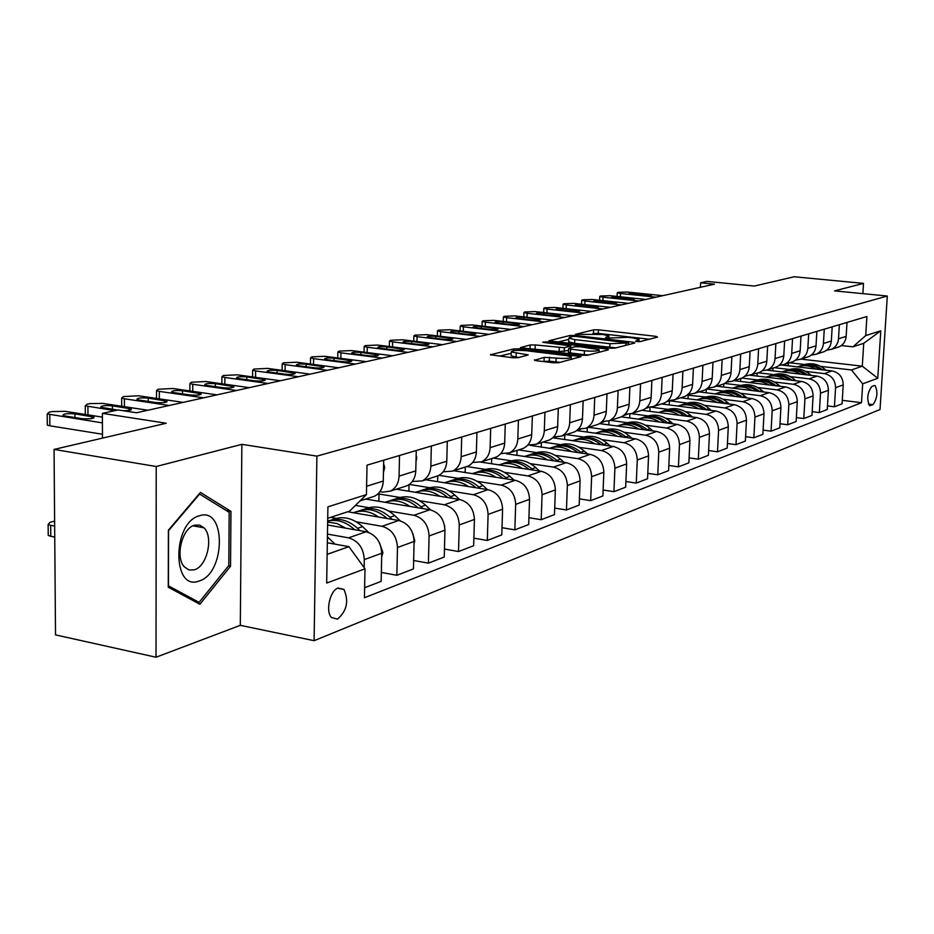 <?xml version="1.0" encoding="UTF-8"?>
<svg xmlns="http://www.w3.org/2000/svg" width="934" height="934" viewBox="0 0 934 934"><rect width="100%" height="100%" fill="white"/><g stroke="black" fill="none" stroke-linecap="round" stroke-linejoin="round"><path stroke-width="1.4" d="M636.86 341.599L640.304 341.564L657.513 337.104L655.855 336.333L598.402 329.807L593.604 329.842L575.426 334.349L602.862 334.489L608.933 335.948L605.477 337.548L606.551 338.108L627.94 337.361L632.797 337.91L639.066 339.439L635.47 341.26L636.86 341.599M337.559 619.102C346.899 610.894 349.024 601.017 343.934 589.459L338.096 588.023C330.006 590.405 325.289 611.361 331.465 617.561L337.559 619.102M534.528 359.742L536.023 360.652L553.372 362.789L558.719 362.719L581.053 356.648L518.86 348.872L513.665 348.919L490.42 354.792L512.743 357.769L518.066 357.71L528.212 354.908L511.272 351.966C511.727 350.413 516.759 350.005 526.379 350.729L566.086 355.55L571.316 356.858C570.837 358.423 565.794 358.831 556.15 358.072L544.16 357.325L534.517 360.349M862.888 293.65L863.518 283.376L794.157 276.768L754.322 286.061L707.026 281.403L700.628 282.804L714.487 284.17L136.551 412.758L118.093 409.944L102.39 413.365L102.483 438.116M156.223 466.51L156.013 657.232L240.307 625.336L241.859 444.339L156.223 466.51L54.055 449.417L166.264 423.242L102.39 413.365M241.859 444.339L316.895 456.131L887.3 296.031L880.026 409.524L314.104 640.689L316.895 456.131M863.518 283.376L834.552 290.883L887.3 296.031M609.809 348.219L614.864 348.16L634.816 342.988L633.182 342.183L574.889 335.434L569.973 335.481L548.818 340.793L609.809 348.219M608.384 349.841L587.474 355.27L582.267 355.329L520.308 347.623L530.138 344.996L535.24 344.938L564.334 347.752L570.744 345.895L544.02 342.486L542.736 342.171L546.553 341.879L606.773 349.001L608.384 349.841M156.013 657.232L55.515 634.886L54.055 449.417M874.177 385.59L871.737 386.513C867.336 392.794 866.612 399.157 869.554 405.601L872.975 404.644C877.341 398.316 878.053 391.976 875.111 385.614L874.177 385.59M800.952 359.111L862.292 366.175L863.716 343.315L852.929 346.829L865.713 335.586L866.904 316.509L367.015 465.155L366.443 494.588L349.596 511.143L327.717 518.288M865.713 335.586L880.785 330.788L877.762 378.247L862.689 383.851L851.516 369.957L820.682 366.373M842.27 400.324L861.51 402.706L862.689 383.851M861.51 402.706L364.435 597.725L364.996 568.818L326.678 583.061L327.904 506.858L366.443 494.588M240.307 625.336L314.104 640.689M700.628 282.804L700.407 287.31M804.524 364.493L789.604 362.766M851.516 369.957L862.292 366.175L877.762 378.247M327.145 554.341L348.954 546.67L327.332 542.771M364.143 567.639L364.307 559.606C363.536 547.978 358.271 540.728 348.522 537.844L327.472 534.096M364.634 587.719L381.165 581.357L381.749 553.243C381.002 541.755 375.795 534.598 366.116 531.761L327.612 525.001M381.352 572.425L396.845 575.309L397.475 547.511C396.74 536.151 391.579 529.076 381.983 526.297L356.356 521.849M336.182 518.358L330.531 517.378M396.845 575.309L413.447 568.911L414.101 541.44C413.388 530.22 408.275 523.238 398.76 520.495L347.693 511.774M413.645 560.482L428.402 563.155L429.091 535.964C428.402 524.873 423.336 517.973 413.879 515.276L388.719 511.026M368.732 507.652L355.434 505.411M428.402 563.155L444.245 557.049L444.958 530.185C444.292 519.211 439.26 512.404 429.885 509.754L365.696 499.06M399.834 497.437L379.017 494.004L377.091 494.623M444.456 549.064L458.536 551.55L459.271 524.955C458.617 514.109 453.632 507.372 444.327 504.769L419.623 500.694M458.536 551.55L473.655 545.725L474.425 519.432C473.795 508.703 468.856 502.048 459.621 499.492L396.355 489.194M473.877 538.147L487.314 540.459L488.097 514.436C487.478 503.823 482.586 497.25 473.421 494.728L449.149 490.829M429.558 487.676L409.337 484.419M487.314 540.459L501.78 534.89L502.585 509.158C501.99 498.651 497.145 492.16 488.038 489.673L425.682 479.772M502.002 527.698L514.844 529.858L515.673 504.383C515.089 493.993 510.279 487.571 501.243 485.12L477.402 481.372M458.01 478.325L438.992 475.336M514.844 529.858L528.691 524.523L529.543 499.316C528.971 489.042 524.207 482.691 515.241 480.286L453.761 470.736M528.924 517.693L541.195 519.713L542.07 494.751C541.51 484.571 536.781 478.301 527.885 475.92L504.453 472.324M485.26 469.37L466.825 466.545M541.195 519.713L554.469 514.599L555.356 489.906C554.819 479.831 550.126 473.631 541.3 471.296L480.823 462.108M554.703 508.084L566.459 509.976L567.358 485.528C566.833 475.558 562.186 469.417 553.418 467.105L530.384 463.649M511.388 460.789L493.21 458.057M566.459 509.976L579.173 505.084L580.096 480.882C579.582 471.005 574.982 464.945 566.273 462.669L506.426 453.772M579.419 498.873L590.673 500.647L591.619 476.679C591.117 466.907 586.54 460.894 577.901 458.652L555.251 455.325M536.455 452.558L518.533 449.919M590.673 500.647L602.885 495.942L603.843 472.219C603.352 462.54 598.822 456.598 590.241 454.391L530.454 445.401M603.13 490.023L613.93 491.693L614.899 468.179C614.42 458.594 609.925 452.721 601.403 450.538L579.127 447.328M560.54 444.642L542.864 442.097M613.93 491.693L625.663 487.174L626.644 463.894C626.177 454.414 621.717 448.6 613.264 446.452L553.699 437.941L556.01 437.205M625.897 481.524L636.276 483.088L637.268 460.018C636.813 450.62 632.388 444.864 623.994 442.739L602.068 439.645M583.68 437.042L566.249 434.579M636.276 483.088L647.554 478.745L648.558 455.897C648.114 446.592 643.724 440.895 635.389 438.805L576.675 430.586L580.516 429.336M647.787 473.34L657.758 474.811L658.774 452.173C658.342 442.949 653.987 437.31 645.709 435.244L624.134 432.255M605.944 429.733L588.747 427.34M657.758 474.811L668.604 470.631L669.631 448.215C669.211 439.085 664.891 433.504 656.672 431.461L599.523 423.604M604.041 421.783L600.585 422.892M668.837 465.459L678.423 466.848L679.462 444.631C679.053 435.571 674.768 430.049 666.596 428.041L645.371 425.145M627.368 422.693L610.404 420.382M678.423 466.848L688.872 462.832L689.922 440.813C689.514 431.847 685.264 426.371 677.15 424.386L621.308 416.856M626.632 414.533L623.515 415.537M689.105 457.87L698.328 459.189L699.391 437.357C698.994 428.472 694.768 423.044 686.724 421.094L665.814 418.292M648.009 415.91L631.372 413.68M698.328 459.189L708.392 455.313L709.455 433.68C709.069 424.877 704.878 419.518 696.892 417.58L641.821 410.271M648.359 407.563L645.557 408.462M708.626 450.55L717.51 451.799L718.585 430.352C718.211 421.631 714.043 416.307 706.104 414.392L685.521 411.684M667.915 409.372L651.477 407.212M717.51 451.799L727.212 448.063L728.286 426.815C727.925 418.163 723.792 412.898 715.911 411.007L661.564 403.932M669.258 400.849L666.748 401.655M727.434 443.498L736.004 444.677L737.089 423.604C736.728 415.023 732.63 409.804 724.796 407.948L704.528 405.321M687.109 403.068L669.911 400.849M736.004 444.677L745.355 441.07L746.453 420.183C746.103 411.684 742.04 406.523 734.264 404.679L680.629 397.802M705.625 396.985L687.144 395.117M745.589 436.68L753.843 437.801L754.952 417.089C754.602 408.66 750.562 403.535 742.834 401.713L722.858 399.18M753.843 437.801L762.88 434.322L763.989 413.785C763.65 405.438 759.646 400.359 751.963 398.561L699.029 391.883M763.101 430.107L771.075 431.169L772.184 410.797C771.858 402.519 767.876 397.487 760.253 395.701L740.569 393.237M723.523 391.101L706.548 388.976M771.075 431.169L779.797 427.807L780.917 407.609C780.602 399.402 776.644 394.417 769.067 392.665L716.798 386.174M780.018 423.744L787.712 424.76L788.845 404.726C788.529 396.576 784.607 391.638 777.076 389.898L757.672 387.505M740.814 385.427L724.644 383.43M787.712 424.76L796.153 421.503L797.274 401.643C796.971 393.564 793.083 388.672 785.599 386.956L733.996 380.64M796.375 417.603L803.8 418.56L804.933 398.853C804.641 390.832 800.765 385.976 793.34 384.283L774.216 381.959M757.532 379.94L741.981 378.048M803.8 418.56L811.961 415.42L813.094 395.876C812.802 387.925 808.961 383.115 801.582 381.434L750.621 375.293M812.171 411.649L819.363 412.571L820.507 393.167C820.215 385.287 816.409 380.512 809.066 378.854L790.211 376.6M773.702 374.627L758.408 372.794M819.363 412.571L827.255 409.524L828.4 390.295C828.119 382.473 824.337 377.745 817.04 376.098L766.849 370.133M827.466 405.893L834.424 406.769L835.568 387.68C835.288 379.916 831.529 375.223 824.29 373.6L805.692 371.405M789.37 369.479L774.251 367.692L776.458 366.992C780.859 364.832 783.299 361.143 783.789 355.889L784.618 340.98M834.424 406.769L842.059 403.827L843.215 384.89C842.935 377.196 839.211 372.538 832.007 370.926L782.33 365.112M841.347 345.557L852.929 346.829M667.845 400.744L674.336 399.822C679.053 397.487 681.657 393.436 682.135 387.657L682.894 371.23M646.772 407.434L653.496 406.523C658.283 404.153 660.91 400.032 661.389 394.136L662.136 377.394M624.858 414.381L631.851 413.482C636.696 411.077 639.346 406.874 639.825 400.873L640.561 383.816M602.068 421.596L609.318 420.72C614.233 418.28 616.919 414.007 617.386 407.889L618.11 390.494M578.321 429.115L585.875 428.262C590.848 425.787 593.569 421.421 594.036 415.186L594.724 397.44M553.582 436.949L561.439 436.12C566.483 433.598 569.238 429.161 569.693 422.798L570.359 404.691M527.768 445.098L535.964 444.315C541.078 441.747 543.857 437.217 544.312 430.726L544.954 412.244M500.811 453.609L509.369 452.862C514.552 450.258 517.366 445.646 517.81 439.003L518.428 420.137M472.639 462.493L481.594 461.793C486.836 459.143 489.685 454.438 490.117 447.655L490.7 428.379M443.16 471.787L452.535 471.133C457.858 468.448 460.731 463.638 461.162 456.703L461.711 436.995M412.291 481.5L422.133 480.917C427.515 478.173 430.422 473.269 430.843 466.183L431.345 446.02M379.916 491.669L382.695 492.125L390.26 491.156C395.724 488.377 398.655 483.357 399.063 476.106L399.53 455.488M788.343 363.163L788.203 365.801M837.004 347.518L839.141 346.829C843.344 344.798 845.679 341.319 846.157 336.403L847.01 322.428M826.59 350.238L831.458 349.304C835.673 347.25 838.031 343.747 838.51 338.797L839.351 324.705M772.978 368.101L772.838 370.845M822.072 352.328L824.243 351.628C828.481 349.561 830.851 346.035 831.33 341.038L832.171 326.842M811.284 355.118L816.293 354.184C820.566 352.095 822.947 348.545 823.426 343.502L824.267 329.188M806.649 357.278L808.844 356.578C813.14 354.488 815.522 350.892 816.012 345.825L816.853 331.395M744.643 376.344L759.412 372.468L757.135 373.203L756.972 376.063M795.464 360.162L800.625 359.216C804.956 357.103 807.361 353.496 807.84 348.37L808.681 333.823M790.701 362.404L792.919 361.692C797.274 359.567 799.691 355.936 800.169 350.775L801.01 336.112M740.744 378.468L740.592 381.446M779.108 365.369L784.432 364.423C788.81 362.287 791.238 358.621 791.717 353.414L792.546 338.622M723.815 383.874L723.652 387.015M762.179 370.763L767.666 369.817C772.103 367.646 774.555 363.91 775.045 358.621L775.862 343.584M759.412 372.468C763.872 370.284 766.347 366.525 766.826 361.189L767.643 346.024M706.326 389.128L706.139 392.782M750.317 375.398C754.812 373.191 757.287 369.397 757.778 364.015L758.583 348.721M739.459 378.877L741.771 378.142C746.289 375.923 748.788 372.106 749.266 366.677L750.072 351.254M688.218 394.767L688.031 398.748M726.489 382.123L732.349 381.177C736.891 378.935 739.401 375.083 739.88 369.607L740.685 354.044M721.153 384.773L723.488 384.014C728.053 381.772 730.586 377.885 731.065 372.362L731.871 356.671M669.456 400.849L669.269 404.936M707.657 388.1L713.716 387.166C718.316 384.901 720.861 380.979 721.34 375.41L722.134 359.555M702.158 390.879L704.528 390.12C709.163 387.832 711.708 383.886 712.198 378.258L712.981 362.275M650.017 407.481L649.842 411.334M688.125 394.311L694.394 393.377C699.052 391.077 701.621 387.096 702.099 381.422L702.882 365.287M682.462 397.207L684.856 396.436C689.549 394.125 692.129 390.108 692.608 384.388L693.39 368.113M629.866 414.171L629.714 417.988M662.008 403.792L664.436 403.009C669.188 400.663 671.803 396.565 672.27 390.739L673.04 374.16M608.991 420.872L608.828 424.888M640.747 410.621L643.211 409.828C648.021 407.446 650.671 403.278 651.138 397.335L651.885 380.442M587.311 427.807L587.147 432.057M618.647 417.731L621.145 416.926C626.025 414.498 628.699 410.259 629.166 404.212L629.89 386.991M564.79 435.046L564.626 439.505M595.659 425.122L598.18 424.305C603.13 421.853 605.827 417.533 606.294 411.357L607.007 393.798M541.393 442.564L541.23 447.258M571.701 432.816L574.27 431.998C579.278 429.5 582.01 425.098 582.477 418.794L583.155 400.884M517.051 450.398L516.887 455.325M546.752 440.848L549.344 440.007C554.422 437.474 557.189 432.991 557.645 426.558L558.298 408.275M491.704 458.547L491.541 463.731M520.705 449.219L523.344 448.367C528.481 445.787 531.283 441.222 531.726 434.66L532.357 415.992M465.295 467.035L465.144 472.511M493.514 457.964L496.188 457.1C501.406 454.473 504.232 449.814 504.675 443.113L505.271 424.048M437.766 475.885L437.614 481.664M465.097 467.093L467.806 466.229C473.094 463.556 475.955 458.804 476.387 451.951L476.947 432.465M409.034 484.629L408.882 491.237M435.372 476.655L438.116 475.768C443.475 473.059 446.359 468.203 446.779 461.198L447.316 441.28M379.017 494.004L378.865 501.243M404.235 486.661L407.014 485.773C412.443 483.006 415.361 478.045 415.782 470.888L416.26 450.515M371.592 497.157L374.417 496.258C379.916 493.444 382.858 488.377 383.267 481.045L383.699 460.193M348.954 546.67L364.996 568.818M863.716 343.315L880.785 330.788M168.272 587.206L199.888 604.263L230.535 566.226L230.955 511.365L200.436 492.428L168.389 530.197L168.272 587.206M226.25 510.536L230.955 511.365M228.55 565.841L230.535 566.226M649.328 339.229L598.262 333.38L592.95 333.555M568.748 339.404L557.691 342.077M628.372 342.93L575.998 336.427L572.542 336.45L568.794 338.155L574.76 339.602L609.984 343.712L628.372 342.93L628.29 344.681M568.689 341.202L568.666 341.832L574.62 343.303L574.76 339.602M615.961 347.88L574.62 343.303M529.286 348.942L530.01 348.767L530.138 344.996M568.514 350.46L559.092 351.593L530.01 348.767M599.056 351.884L600.048 352.013M584.427 350.81C593.72 351.534 598.624 351.161 599.138 349.701L580.049 346.759L574.97 346.806L568.969 348.3L570.499 349.153L584.427 350.81L584.275 354.628L588.618 354.967M568.444 352.246L570.359 352.947L570.499 349.153M584.275 354.628L570.359 352.947M560.213 362.334L549.297 361.166L542.934 361.505M511.167 355.165L511.143 355.831L516.082 357.068L516.21 353.204M519.141 357.442L516.082 357.068M511.225 353.309L499.503 356.146M572.262 359.216L571.223 359.088M826.053 370.238L824.78 369.163C817.845 363.711 810.467 362.369 802.645 365.136M815.931 369.047C809.848 365.486 803.637 364.762 797.286 366.864M822.399 369.806C815.639 364.54 808.424 363.186 800.777 365.731M798.92 366.362C806.24 363.723 813.269 364.785 820.017 369.525M656.053 297.175L620.515 293.486L617.269 292.774L617.888 292.354L627.368 292.038L662.755 295.681M631.466 294.233L628.851 293.65L635.832 293.299L651.488 295.226L644.495 295.576L631.466 294.233M811.237 375.41L809.86 374.242C802.82 368.697 795.336 367.331 787.42 370.144M800.788 374.172C794.624 370.529 788.319 369.782 781.886 371.919M807.466 374.966C800.59 369.56 793.27 368.159 785.494 370.751M783.568 371.405C791.005 368.72 798.15 369.806 805.003 374.674M795.931 380.757L794.449 379.496C787.304 373.845 779.727 372.444 771.706 375.305M785.144 379.461C778.886 375.748 772.5 374.978 765.985 377.149M792.032 380.29C785.05 374.756 777.613 373.296 769.709 375.935M767.725 376.612C775.278 373.88 782.529 375.001 789.499 379.975M780.112 386.279L778.512 384.925C771.274 379.157 763.58 377.733 755.466 380.64M768.974 384.925C762.634 381.13 756.155 380.336 749.547 382.543M776.084 385.789L776.049 385.765C768.962 380.103 761.42 378.609 753.411 381.294M751.356 381.994C759.015 379.204 766.394 380.36 773.469 385.473M638.938 300.981L603.002 297.21L599.756 296.487L600.41 296.031L610.065 295.704L645.849 299.44M614.105 297.969L611.478 297.374L618.6 297L634.396 298.973L627.274 299.347L614.105 297.969M621.273 304.916L584.941 301.04L581.695 300.304L582.372 299.837L592.226 299.487L628.407 303.328M596.184 301.822L593.569 301.227L600.831 300.818L616.779 302.838L609.505 303.235L596.184 301.822M603.049 308.967L566.296 304.998L563.062 304.251L563.774 303.76L573.826 303.398L610.404 307.333M577.702 305.792L575.075 305.196C575.484 304.577 577.948 304.426 582.489 304.764L598.589 306.819C598.192 307.438 595.717 307.578 591.175 307.251L577.702 305.792M763.779 392L762.051 390.529C754.695 384.656 746.908 383.197 738.677 386.151M752.255 390.575C745.822 386.699 739.249 385.882 732.56 388.124M759.599 391.486L759.505 391.393C752.314 385.637 744.655 384.108 736.552 386.828M734.428 387.552C742.215 384.703 749.71 385.905 756.902 391.148M584.217 313.159L547.055 309.084L543.822 308.337L544.569 307.8L554.831 307.426L591.817 311.466M558.614 309.89L555.999 309.282C556.395 308.64 558.917 308.489 563.564 308.827L579.816 310.929C579.419 311.582 576.885 311.734 572.238 311.384L558.614 309.89M199.502 515.755C172.101 522.281 171.961 592.074 199.187 580.983C225.771 573.453 226.297 506.473 199.502 515.755M194.587 525.212C182.06 528.037 174.868 557.224 184.372 566.891L188.995 569.973L194.389 569.798C207.103 566.436 213.793 537.027 203.986 527.815L199.619 525.095L194.587 525.212M228.795 565.525L199.082 602.372L168.447 585.828L168.564 530.629L199.607 494.039L229.192 512.357L228.795 565.525M194.751 601.484L199.082 602.372M746.873 397.919L745.017 396.331C737.556 390.342 729.652 388.848 721.317 391.86M734.965 396.425C728.427 392.467 721.772 391.626 714.989 393.903M742.553 397.382L742.378 397.23C735.081 391.346 727.329 389.793 719.11 392.549M716.915 393.307C724.831 390.4 732.443 391.638 739.763 397.02M564.766 317.49L527.173 313.299L523.951 312.54L524.721 311.979L535.205 311.594L572.624 315.739M538.895 314.128L536.279 313.52C536.676 312.843 539.257 312.692 544.008 313.03L560.412 315.178C560.015 315.855 557.435 316.019 552.671 315.669L538.895 314.128M729.384 404.048L727.399 402.332C719.81 396.226 711.79 394.697 703.349 397.767M717.055 402.472C710.424 398.433 703.664 397.557 696.787 399.869M724.912 403.476L724.656 403.266C717.254 397.265 709.385 395.677 701.072 398.479M698.795 399.262C706.84 396.296 714.58 397.58 722.029 403.114M711.276 410.411L709.139 408.555C701.434 402.309 693.297 400.756 684.739 403.873M698.515 408.742C691.779 404.609 684.926 403.71 677.944 406.057M706.629 409.804L706.302 409.512C698.784 403.395 690.81 401.772 682.38 404.62M680.022 405.426C688.206 402.402 696.087 403.733 703.652 409.419M692.514 416.996L690.226 415C682.392 408.625 674.138 407.026 665.463 410.213M679.298 415.245C672.457 411.007 665.487 410.084 658.423 412.478M687.704 416.366L687.284 415.992C679.648 409.757 671.558 408.076 663.012 410.983M660.571 411.812C668.896 408.73 676.905 410.108 684.61 415.945M673.064 423.838L670.6 421.678C662.65 415.175 654.267 413.54 645.476 416.774M659.357 421.993C652.411 417.65 645.347 416.692 638.167 419.132M668.067 423.16L667.553 422.717C659.801 416.342 651.593 414.626 642.942 417.58M640.409 418.444C648.873 415.28 657.022 416.716 664.868 422.728M544.65 321.961L506.637 317.665L503.414 316.895L504.22 316.299L514.926 315.902L552.776 320.152M518.522 318.517L515.907 317.899C516.292 317.198 518.93 317.023 523.799 317.373L540.354 319.568C539.969 320.28 537.33 320.444 532.45 320.093L518.522 318.517M523.846 326.585L485.388 322.172L482.166 321.401L483.03 320.771L493.969 320.35L532.252 324.717M497.448 323.047L494.845 322.428C495.218 321.693 497.915 321.506 502.901 321.868L519.619 324.11C519.234 324.857 516.537 325.032 511.54 324.658L497.448 323.047M502.305 331.383L463.404 326.83L460.205 326.059L461.092 325.394L472.289 324.95L511.015 329.445M475.639 327.729L473.036 327.11C473.41 326.34 476.165 326.141 481.29 326.515L498.161 328.815C497.787 329.585 495.032 329.784 489.895 329.398L475.639 327.729M480.006 336.345L440.638 331.663L437.451 330.893L438.396 330.181L449.838 329.714L489.019 334.337M453.048 332.586L450.468 331.955C450.83 331.15 453.644 330.94 458.909 331.325L475.931 333.671C475.569 334.489 472.756 334.687 467.479 334.302L453.048 332.586M652.889 430.948L650.251 428.613C642.16 421.958 633.661 420.288 624.741 423.592M638.669 428.986C631.606 424.55 624.426 423.557 617.152 426.032M647.694 430.235L647.087 429.687C639.206 423.172 630.882 421.421 622.102 424.421M619.487 425.32C628.092 422.086 636.393 423.569 644.378 429.768M456.889 341.482L417.054 336.672L413.89 335.89L414.883 335.131L426.593 334.652L466.229 339.404M429.663 337.618L427.095 336.987C427.445 336.135 430.329 335.913 435.723 336.31L452.908 338.715C452.558 339.556 449.674 339.789 444.257 339.381L429.663 337.618M631.944 438.326L629.107 435.816C620.888 429.01 612.249 427.293 603.212 430.667M617.176 436.26C609.995 431.706 602.71 430.679 595.332 433.201M626.551 437.567L625.827 436.925C617.818 430.27 609.365 428.472 600.48 431.52M597.748 432.465C606.516 429.15 614.969 430.702 623.106 437.089M432.921 346.818L392.619 341.856L389.466 341.073L390.505 340.268L402.496 339.766L442.611 344.669M405.403 342.836L402.858 342.194C403.196 341.307 406.138 341.073 411.696 341.482L429.033 343.934C428.694 344.821 425.741 345.066 420.172 344.646L405.403 342.836M610.194 446.008L607.147 443.288C598.776 436.33 590.019 434.579 580.855 438.011M594.841 443.813C587.544 439.143 580.142 438.081 572.647 440.65M604.578 445.203L603.738 444.456C595.588 437.649 587.019 435.793 578.006 438.91M575.169 439.879C584.1 436.493 592.705 438.104 600.994 444.701M587.568 454.006L584.31 451.075C575.788 443.942 566.891 442.144 557.598 445.658M571.608 451.682C564.183 446.884 556.664 445.787 549.064 448.39M581.73 453.153L580.761 452.278C572.484 445.32 563.774 443.416 554.633 446.58M551.69 447.596C560.774 444.129 569.553 445.798 578.006 452.616M564.043 462.342L560.54 459.166C551.877 451.869 542.829 450.013 533.407 453.609M547.429 459.867C539.875 454.94 532.228 453.796 524.511 456.457M557.948 461.431L556.839 460.427C548.421 453.294 539.583 451.344 530.325 454.566M527.255 455.629C536.513 452.079 545.456 453.819 554.072 460.859M539.548 471.028L535.777 467.607C526.963 460.123 517.763 458.22 508.213 461.898M522.234 468.401C514.541 463.322 506.777 462.143 498.931 464.863M533.186 470.059L531.925 468.915C523.367 461.606 514.389 459.598 504.99 462.89M501.803 464C511.237 460.345 520.355 462.167 529.146 469.452M514.015 480.099L509.976 476.387C500.986 468.716 491.646 466.767 481.944 470.526M495.954 477.297C488.132 472.079 480.239 470.853 472.277 473.62M507.372 479.06L505.959 477.764C497.238 470.281 488.12 468.214 478.593 471.565M475.266 472.721C484.886 468.973 494.179 470.864 503.157 478.406M487.385 489.568L483.041 485.563C473.888 477.694 464.396 475.675 454.554 479.527M468.541 486.579C460.579 481.208 452.546 479.936 444.456 482.75M480.45 488.47L478.85 486.988C469.977 479.317 460.719 477.192 451.064 480.613M447.584 481.827C457.391 477.963 466.872 479.948 476.048 487.77M459.586 499.48L454.928 495.148C445.6 487.058 435.944 484.991 425.951 488.926M439.902 496.281C431.788 490.747 423.616 489.416 415.397 492.3M452.336 498.301L450.538 496.631C441.513 488.762 432.103 486.567 422.296 490.058M418.666 491.331C428.671 487.361 438.361 489.439 447.725 497.553M444.946 530.722L444.572 525.62M430.574 509.882L425.53 505.154C416.015 496.841 406.197 494.716 396.063 498.756M409.944 506.426C401.678 500.717 393.377 499.34 385.018 502.27M422.95 508.598L420.942 506.718C411.754 498.628 402.18 496.363 392.245 499.935M388.451 501.266C398.608 497.192 408.473 499.34 418.035 507.711L418.117 507.792M414.054 543.565L414.778 540.914L412.828 533.548M400.277 520.845L394.767 515.626C385.077 507.092 375.094 504.897 364.832 509.03L364.774 509.042M378.597 517.051C370.168 511.155 361.715 509.707 353.239 512.719M392.198 519.374L389.968 517.273C380.605 508.96 370.88 506.625 360.793 510.268M356.776 511.669L356.87 511.645C367.179 507.489 377.196 509.707 386.921 518.312L387.143 518.51M381.667 557.026L382.917 552.531L379.543 542.981M368.673 532.462L362.555 526.601C352.702 517.845 342.568 515.556 332.165 519.759L331.944 519.829M345.743 528.189L336.905 523.495L327.659 522.094M359.999 530.687L357.524 528.317C347.973 519.771 338.085 517.354 327.857 521.09M327.671 521.137C337.069 519.012 345.954 521.779 354.325 529.415L354.687 529.765M335.037 544.16L327.425 536.875M54.662 526.076L50.681 525.317L50.775 536.279L48.229 535.416L48.218 534.003M54.744 537.038L50.775 536.279M54.616 521.125L50.004 522.316L48.136 524.476L50.681 525.317M408.041 352.351L367.26 347.238L364.143 346.456L365.241 345.592L377.523 345.066L418.105 350.122M380.255 348.242L377.721 347.6C378.036 346.666 381.06 346.409 386.781 346.841L404.27 349.351C403.943 350.285 400.919 350.542 395.199 350.11L380.255 348.242M382.216 358.107L340.945 352.83L337.851 352.048L339.007 351.126L351.593 350.565L392.665 355.772M354.138 353.858L351.628 353.215C351.931 352.235 355.025 351.966 360.909 352.398L378.562 354.967C378.258 355.947 375.153 356.228 369.257 355.784L354.138 353.858M355.364 364.073L313.602 358.633L310.543 357.85L311.758 356.87L324.67 356.286L366.233 361.656M327.005 359.683L324.518 359.053C324.81 358.014 327.986 357.722 334.045 358.177L351.849 360.804C351.569 361.843 348.382 362.135 342.311 361.68L327.005 359.683M327.449 370.284L285.185 364.657L282.161 363.886L283.446 362.836L296.685 362.217L338.75 367.774M298.798 365.754L296.347 365.112C296.615 364.026 299.872 363.711 306.13 364.178L324.086 366.875C323.829 367.961 320.56 368.276 314.291 367.809L298.798 365.754M298.39 376.752L255.624 370.938L252.647 370.168L253.99 369.047L267.591 368.393L310.158 374.137M269.459 372.059L267.042 371.428C267.276 370.284 270.627 369.946 277.083 370.424L295.191 373.18C294.957 374.336 291.606 374.662 285.127 374.184L269.459 372.059M268.128 383.489L224.849 377.464L221.918 376.706L223.331 375.503L237.306 374.826L280.387 380.757M238.906 378.632L236.524 378.001C236.734 376.799 240.178 376.437 246.845 376.916L265.104 379.753C264.906 380.955 261.462 381.317 254.772 380.827L238.906 378.632M236.571 390.505L192.766 384.271L189.894 383.524L191.4 382.239L205.76 381.516L249.355 387.657M207.068 385.473L204.733 384.855C204.908 383.582 208.445 383.197 215.345 383.687L233.757 386.594C233.582 387.867 230.044 388.252 223.121 387.75L207.068 385.473M203.647 397.826L159.317 391.381L156.515 390.634L158.103 389.256L172.872 388.497L216.992 394.86M447.141 447.701L447.059 450.643M173.864 392.607L171.576 392C171.716 390.657 175.358 390.237 182.504 390.751L201.055 393.728C200.915 395.082 197.272 395.491 190.104 394.977L173.864 392.607M169.264 405.484L124.409 398.783L121.665 398.059L123.346 396.576L138.559 395.782L183.204 402.379M416.144 455.477L416.762 457.73L415.992 461.641M139.201 400.067L136.971 399.472C137.065 398.047 140.812 397.592 148.214 398.129L166.906 401.165C166.824 402.601 163.065 403.044 155.639 402.507L139.201 400.067M114.847 410.656L85.274 405.823L87.049 404.224L90.014 403.605L102.717 403.395L147.887 410.236M383.629 463.649L384.703 467.432L383.442 472.627M117.509 410.073L100.814 407.271C100.86 405.765 104.725 405.274 112.407 405.823L131.227 408.94C131.974 410.084 129.196 410.656 122.891 410.68M102.425 422.904L47.202 413.937L49.093 412.221L52.187 411.567L65.24 411.345L102.401 417.124M47.295 423.954L47.295 425.087L49.864 425.799L102.471 434.24M65.088 415.992L62.998 415.432C62.987 413.832 66.979 413.318 74.954 413.879L93.902 417.078C93.914 418.677 89.921 419.203 81.912 418.642L65.088 415.992M348.522 537.844L366.116 531.761M381.983 526.297L398.76 520.495M413.879 515.276L429.885 509.754M444.327 504.769L459.621 499.492M473.421 494.728L488.038 489.673M501.243 485.12L515.241 480.286M527.885 475.92L541.3 471.296M553.418 467.105L566.273 462.669M577.901 458.652L590.241 454.391M601.403 450.538L613.264 446.452M623.994 442.739L635.389 438.805M645.709 435.244L656.672 431.461M666.596 428.041L677.15 424.386M686.724 421.094L696.892 417.58M706.104 414.392L715.911 411.007M724.796 407.948L734.264 404.679M742.834 401.713L751.963 398.561M760.253 395.701L769.067 392.665M777.076 389.898L785.599 386.956M793.34 384.283L801.582 381.434M809.066 378.854L817.04 376.098M824.29 373.6L832.007 370.926M838.51 338.797L846.157 336.403M835.568 387.68L843.215 384.89M820.507 393.167L828.4 390.295M823.426 343.502L831.33 341.038M804.933 398.853L813.094 395.876M807.84 348.37L816.012 345.825M788.845 404.726L797.274 401.643M791.717 353.414L800.169 350.775M772.184 410.797L780.917 407.609M775.045 358.621L783.789 355.889M754.952 417.089L763.989 413.785M757.778 364.015L766.826 361.189M737.089 423.604L746.453 420.183M739.88 369.607L749.266 366.677M718.585 430.352L728.286 426.815M721.34 375.41L731.065 372.362M699.391 437.357L709.455 433.68M702.099 381.422L712.198 378.258M679.462 444.631L689.922 440.813M682.135 387.657L692.608 384.388M658.774 452.173L669.631 448.215M661.389 394.136L672.27 390.739M637.268 460.018L648.558 455.897M639.825 400.873L651.138 397.335M614.899 468.179L626.644 463.894M617.386 407.889L629.166 404.212M591.619 476.679L603.843 472.219M594.036 415.186L606.294 411.357M567.358 485.528L580.096 480.882M569.693 422.798L582.477 418.794M542.07 494.751L555.356 489.906M544.312 430.726L557.645 426.558M515.673 504.383L529.543 499.316M517.81 439.003L531.726 434.66M488.097 514.436L502.585 509.158M490.117 447.655L504.675 443.113M459.271 524.955L474.425 519.432M461.162 456.703L476.387 451.951M429.091 535.964L444.958 530.185M430.843 466.183L446.779 461.198M397.475 547.511L414.101 541.44M399.063 476.106L415.782 470.888M364.307 559.606L381.749 553.243M366.607 486.252L383.267 481.045M868.375 404.072L872.975 404.644M869.321 405.461L870.535 405.613M637.922 341.681L637.98 340.455M607.73 338.19L607.777 336.976M593.464 333.426L593.604 329.842M598.262 333.38L598.402 329.807M655.808 337.548L655.855 336.333M569.915 337.092L569.973 335.481M574.854 336.333L574.889 335.434M633.124 343.432L633.182 342.183M609.832 347.448L609.984 343.712M625.873 345.311L625.943 343.56M535.112 348.709L535.24 344.938M559.092 351.593L559.221 347.798M564.206 351.546L564.334 347.752M570.289 347.973L570.347 346.257M546.518 342.778L546.553 341.879M606.726 350.273L606.773 349.001M544.02 361.224L544.16 357.325M549.297 361.166L549.437 357.255M556.01 361.983L556.15 358.072M526.286 355.679L526.332 354.441M490.864 354.978L490.875 354.36M513.618 350.659L513.665 348.919M518.802 350.332L518.86 348.872M579.033 357.453L579.092 356.146M822.761 369.852L824.78 369.163M620.374 296.779L620.515 293.486M635.832 293.299L635.774 294.677M648.815 294.63L648.768 295.751M807.676 374.989L809.86 374.242M792.102 380.29L794.449 379.496M776.049 385.765L778.512 384.925M602.862 300.62L603.002 297.21M618.6 297L618.541 298.436M631.734 298.378L631.688 299.522M584.801 304.577L584.941 301.04M600.831 300.818L600.772 302.301M614.105 302.231L614.058 303.41M566.167 308.664L566.296 304.998M582.489 304.764L582.431 306.305M595.915 306.212L595.869 307.426M759.505 391.393L762.051 390.529M546.927 312.89L547.055 309.084M563.564 308.827L563.506 310.427M577.142 310.31L577.095 311.559M742.378 397.23L745.017 396.331M527.045 317.256L527.173 313.299M544.008 313.03L543.95 314.7M557.75 314.56L557.703 315.844M724.656 403.266L727.399 402.332M706.302 409.512L709.139 408.555M687.284 415.992L690.226 415M667.553 422.717L670.6 421.678M506.497 321.775L506.637 317.665M523.799 317.373L523.74 319.101M537.692 318.938L537.645 320.269M485.26 326.456L485.388 322.172M502.901 321.868L502.854 323.666M516.957 323.479L516.922 324.834M463.276 331.301L463.404 326.83M481.29 326.515L481.232 328.383M495.51 328.173L495.464 329.574M440.521 336.322L440.638 331.663M458.909 331.325L458.851 333.275M473.293 333.029L473.258 334.465M647.087 429.687L650.251 428.613M416.949 341.529L417.054 336.672M435.723 336.31L435.676 338.341M450.281 338.061L450.246 339.544M625.827 436.925L629.107 435.816M392.513 346.934L392.619 341.856M411.696 341.482L411.649 343.595M426.429 343.28L426.383 344.809M603.738 444.456L607.147 443.288M580.761 452.278L584.31 451.075M556.839 460.427L560.54 459.166M531.925 468.915L535.777 467.607M505.959 477.764L509.976 476.387M478.85 486.988L483.041 485.563M450.538 496.631L454.928 495.148M420.942 506.718L425.53 505.154M414.101 541.381L414.708 541.16M389.968 517.273L394.767 515.626M381.749 553.185L382.847 552.776M357.524 528.317L362.555 526.601M327.39 538.579L328.768 538.112M367.155 352.538L367.26 347.238M386.781 346.841L386.734 349.047M401.678 348.697L401.643 350.262M340.852 358.376L340.945 352.83M360.909 352.398L360.874 354.71M375.993 354.313L375.958 355.936M313.52 364.447L313.602 358.633M334.045 358.177L334.01 360.594M349.304 360.15L349.281 361.82M285.115 370.763L285.185 364.657M306.13 364.178L306.095 366.723M321.565 366.221L321.541 367.938M255.566 377.336L255.624 370.938M277.083 370.424L277.048 373.086M292.704 372.526L292.681 374.3M224.802 384.201L224.849 377.464M246.845 376.916L246.821 379.729M262.664 379.099L262.641 380.92M192.743 391.369L192.766 384.271M215.345 383.687L215.322 386.641M231.352 385.952L231.328 387.82M159.317 398.853L159.317 391.381M182.504 390.751L182.492 393.868M198.697 393.097L198.685 395.024M124.42 406.675L124.409 398.783M416.704 457.52L416.085 457.707M148.214 398.129L148.214 401.41M164.606 400.546L164.594 402.531M87.971 414.883L87.924 406.535M384.645 467.222L383.547 467.549M112.407 405.823L112.407 409.29M128.985 408.345L128.985 410.376M49.864 425.799L49.771 414.626M74.954 413.879L74.977 417.545M91.73 416.494L91.742 418.584M337.583 588.245L343.934 589.459M831.458 349.304L839.141 346.829M816.293 354.184L824.243 351.628M800.625 359.216L808.844 356.578M784.432 364.423L792.919 361.692M767.666 369.817L776.458 366.992M732.349 381.177L741.771 378.142M713.716 387.166L723.488 384.014M694.394 393.377L704.528 390.12M674.336 399.822L684.856 396.436M653.496 406.523L664.436 403.009M631.851 413.482L643.211 409.828M609.318 420.72L621.145 416.926M585.875 428.262L598.18 424.305M561.439 436.12L574.27 431.998M535.964 444.315L549.344 440.007M509.369 452.862L523.344 448.367M481.594 461.793L496.188 457.1M452.535 471.133L467.806 466.229M422.133 480.917L438.116 475.768M390.26 491.156L407.014 485.773M360.057 500.869L374.417 496.258M874.411 385.532L875.111 385.614M638.973 341.704L639.043 340.011M608.84 338.201L608.91 336.532M628.535 344.623L628.605 342.836M568.666 341.832L568.794 338.155M570.662 347.88L570.732 346.105M599.033 352.27L599.114 350.262M568.444 352.468L568.584 348.674M571.211 359.485L571.281 357.5M511.143 355.831L511.272 351.966M617.117 296.44L617.269 292.774M599.605 300.269L599.756 296.487M581.543 304.227L581.695 300.304M562.91 308.313L563.062 304.251M543.67 312.528L543.822 308.337M193.011 525.819L203.986 527.815M523.799 316.895L523.951 312.54M503.274 321.413L503.414 316.895M482.037 326.083L482.166 321.401M460.065 330.916L460.205 326.059M437.322 335.936L437.451 330.893M413.774 341.143L413.89 335.89M389.35 346.537L389.466 341.073M48.136 524.476L48.229 535.416M364.038 352.141L364.143 346.456M337.746 357.979L337.851 352.048M310.462 364.038L310.543 357.85M282.091 370.354L282.161 363.886M252.589 376.927L252.647 370.168M221.872 383.792L221.918 376.706M265.104 379.753L265.104 380.336M189.871 390.949L189.894 383.524M233.757 386.594L233.745 387.225M156.503 398.433L156.515 390.634M201.055 393.728L201.043 394.417M121.689 406.267L121.665 398.059M166.906 401.165L166.906 401.924M85.309 414.462L85.274 405.823M131.227 408.94L131.227 409.769M47.295 425.087L47.202 413.937M93.902 417.078L93.902 417.977"/></g></svg>
